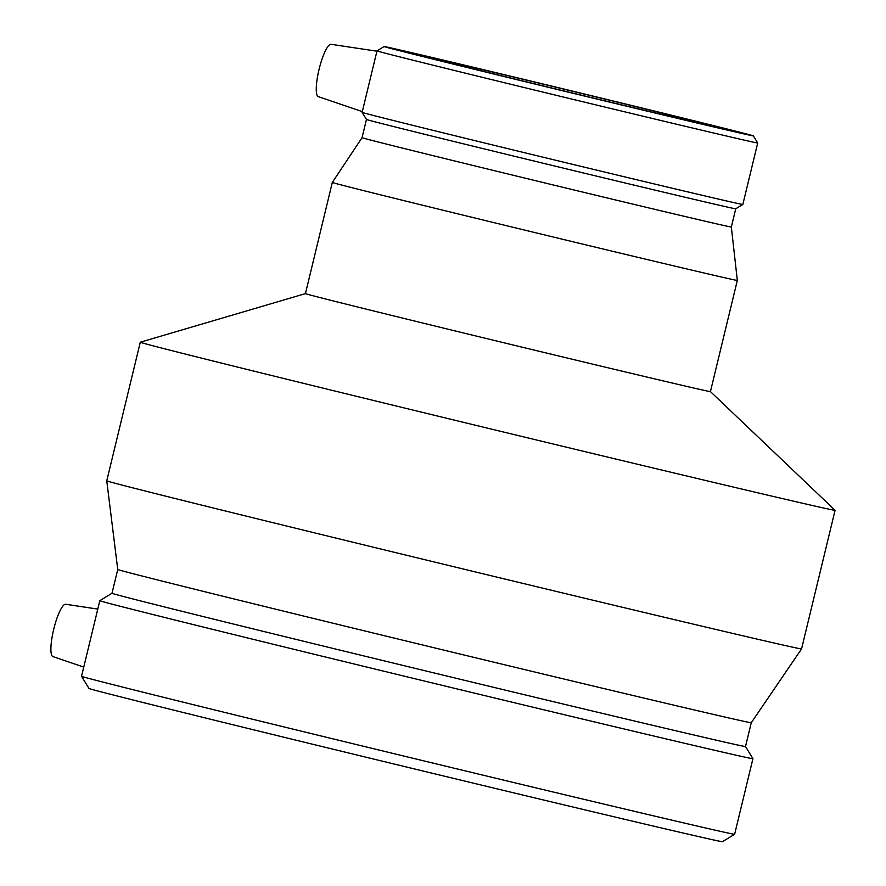 <?xml version="1.0" encoding="UTF-8"?>
<svg xmlns="http://www.w3.org/2000/svg" width="886" height="886" viewBox="0 0 886 886"><rect width="100%" height="100%" fill="white"/><g stroke="black" fill="none" stroke-linecap="round" stroke-linejoin="round"><path stroke-width="1.33" d="M65.752 604.285A26.945 5.825 103.7 0 0 65.675 604.263A26.945 5.825 103.7 0 0 53.725 629.226A26.945 5.825 103.7 0 0 52.95 656.615L83.76 667.092M331.12 44.311A26.945 5.825 103.7 0 0 331.043 44.3A26.945 5.825 103.7 0 0 319.093 69.263A26.945 5.825 103.7 0 0 318.318 96.652L362.308 111.614M388.522 47.401A189.969 1.008 -166.4 0 1 588.581 95.001A189.969 1.008 -166.4 0 1 753.377 135.89A189.969 1.008 -166.4 0 1 568.502 92.199A189.969 1.008 -166.4 0 1 384.103 46.548A189.969 1.008 -166.4 0 1 388.522 47.401M415.39 53.935A161.651 0.853 -166.4 0 1 586.034 94.536A161.651 0.853 -166.4 0 1 725.855 129.234A161.651 0.853 -166.4 0 1 568.535 92.055A161.651 0.853 -166.4 0 1 411.625 53.215A161.651 0.853 -166.4 0 1 415.39 53.935M757.707 142.978A195.839 1.041 -166.4 0 1 757.707 142.989A195.839 1.041 -166.4 0 1 567.118 97.947A195.839 1.041 -166.4 0 1 377.004 50.89A195.839 1.041 -166.4 0 1 377.004 50.879L362.13 112.367A195.839 1.041 -166.4 0 0 552.244 159.425A195.839 1.041 -166.4 0 0 742.833 204.467L757.707 142.989L753.377 135.89M366.461 119.455L362.053 137.684A189.969 1.008 -166.4 0 0 546.452 183.324A189.969 1.008 -166.4 0 0 731.338 227.026A189.969 1.008 -166.4 0 1 731.338 227.026L735.745 208.797A189.969 1.008 -166.4 0 1 735.734 208.797A189.969 1.008 -166.4 0 1 550.87 165.106A189.969 1.008 -166.4 0 1 366.461 119.466L362.13 112.367M731.338 227.015L737.329 280.408A208.343 1.096 -166.4 0 1 534.557 232.497A208.343 1.096 -166.4 0 1 332.316 182.427L305.426 293.62L140.309 342.206A357.412 1.894 -166.4 0 0 140.287 342.217L106.763 480.821A357.412 1.894 -166.4 0 1 106.763 480.821A357.412 1.894 -166.4 0 0 453.71 566.697A357.412 1.894 -166.4 0 0 801.553 648.906L835.077 510.303A357.412 1.894 -166.4 0 1 835.077 510.303A357.412 1.894 -166.4 0 1 487.245 428.093A357.412 1.894 -166.4 0 1 140.287 342.217M737.329 280.408L710.428 391.601A208.343 1.096 -166.4 0 1 507.667 343.679A208.343 1.096 -166.4 0 1 305.426 293.62M117.749 569.465L111.99 593.255A325.893 1.728 -166.4 0 0 428.337 671.566A325.893 1.728 -166.4 0 0 745.503 746.521L751.262 722.721A325.893 1.728 -166.4 0 1 751.262 722.732A325.893 1.728 -166.4 0 1 434.096 647.766A325.893 1.728 -166.4 0 1 117.749 569.465L106.752 480.821M745.503 746.51L752.923 758.671A335.971 1.772 -166.4 0 1 752.934 758.682A335.971 1.772 -166.4 0 1 425.956 681.412A335.971 1.772 -166.4 0 1 99.819 600.686A335.971 1.772 -166.4 0 1 99.83 600.675L111.99 593.255M752.934 758.682L734.638 834.269A335.971 1.772 -166.4 0 1 407.671 756.987A335.971 1.772 -166.4 0 1 81.545 676.273A335.971 1.772 -166.4 0 1 81.534 676.262L99.819 600.686M734.638 834.269L722.467 841.7A325.893 1.728 -166.4 0 1 405.312 766.733A325.893 1.728 -166.4 0 1 88.965 688.444L81.545 676.273M65.675 604.263L97.792 609.092M331.043 44.3L376.927 51.2M384.103 46.548L377.004 50.879M735.734 208.797L742.833 204.467M362.053 137.684L332.316 182.427M710.428 391.59L835.066 510.281M751.262 722.732L801.553 648.906"/></g></svg>
